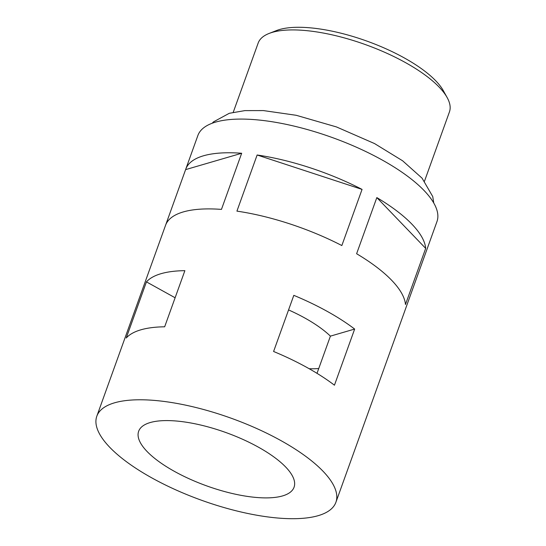 <?xml version="1.0" encoding="UTF-8"?>
<svg xmlns="http://www.w3.org/2000/svg" width="546" height="546" viewBox="0 0 546 546"><rect width="100%" height="100%" fill="white"/><g stroke="black" fill="none" stroke-linecap="round" stroke-linejoin="round"><path stroke-width="0.82" d="M269.103 33.449L276.419 30.583A95.291 32.712 19.8 0 1 279.443 29.559A95.291 32.712 19.8 0 1 369.86 42.185A95.291 32.712 19.8 0 1 443.325 90.677L447.14 97.543A101.645 34.889 -160.2 0 0 368.775 45.823A101.645 34.889 -160.2 0 0 272.324 32.35A101.645 34.889 -160.2 0 0 269.103 33.449A101.645 34.889 -160.2 0 0 258.162 43.066L233.244 112.278M317.008 373.341L330.405 336.138A82.582 28.351 -160.2 0 0 288.561 309.916M282.562 495.918A82.582 28.351 -160.2 0 0 294.062 487.216A82.582 28.351 -160.2 0 0 242.704 439.318A82.582 28.351 -160.2 0 0 150.164 422.563A82.582 28.351 -160.2 0 0 138.657 431.265A82.582 28.351 -160.2 0 0 190.022 479.163A82.582 28.351 -160.2 0 0 282.562 495.918M335.906 502.279L404.627 311.404A127.054 43.612 19.8 0 0 404.777 310.967L424.986 254.825A127.054 43.612 19.8 0 1 424.836 255.269L436.964 221.58A127.054 43.612 -160.2 0 0 357.944 147.898A127.054 43.612 -160.2 0 0 215.574 122.12A127.054 43.612 -160.2 0 0 197.877 135.504L185.749 169.192A127.054 43.612 19.8 0 1 203.453 155.801A127.054 43.612 19.8 0 1 241.673 153.262L221.458 209.398A127.054 43.612 19.8 0 0 183.238 211.944A127.054 43.612 19.8 0 0 165.54 225.327L96.819 416.202A127.054 43.612 -160.2 0 0 175.839 489.885A127.054 43.612 -160.2 0 0 318.202 515.663A127.054 43.612 -160.2 0 0 335.906 502.279A127.054 43.612 -160.2 0 0 256.886 428.596A127.054 43.612 -160.2 0 0 114.524 402.818A127.054 43.612 -160.2 0 0 96.819 416.202M140.793 329.839A127.054 43.612 -160.2 0 0 126.228 338.022L146.444 281.879A127.054 43.612 19.8 0 1 161.009 273.696A127.054 43.612 19.8 0 1 184.876 270.666L164.66 326.801A127.054 43.612 -160.2 0 0 140.793 329.839M185.749 169.192A127.054 43.612 19.8 0 0 185.599 169.629L165.704 224.891M424.515 181.142L449.433 111.923A101.645 34.889 -160.2 0 0 447.14 97.543M424.836 255.269A127.054 43.612 19.8 0 1 424.672 255.699M334.445 385.196A127.054 43.612 -160.2 0 0 273.594 351.488L293.809 295.345A127.054 43.612 19.8 0 1 354.654 329.061L334.445 385.196M257.132 154.996L236.923 211.131A127.054 43.612 19.8 0 1 341.844 245.55L362.059 189.407A127.054 43.612 19.8 0 0 257.132 154.996L362.059 189.407M376.829 197.591L356.613 253.733A127.054 43.612 19.8 0 1 405.466 304.518L425.682 248.375A127.054 43.612 19.8 0 0 376.829 197.591L425.682 248.375M309.166 368.721A82.582 28.351 -160.2 0 0 318.734 368.543M185.599 169.629L241.673 153.262M354.654 329.061L330.405 336.138M146.444 281.879L175.116 297.768M212.189 123.239L213.493 121.867L229.286 113.295L244.895 110.613L263.459 110.585L296.205 115.295L336.418 126.918L374.542 143.571L402.627 160.797L422.078 178.18L432.753 196.58L433.756 203.01"/></g></svg>
